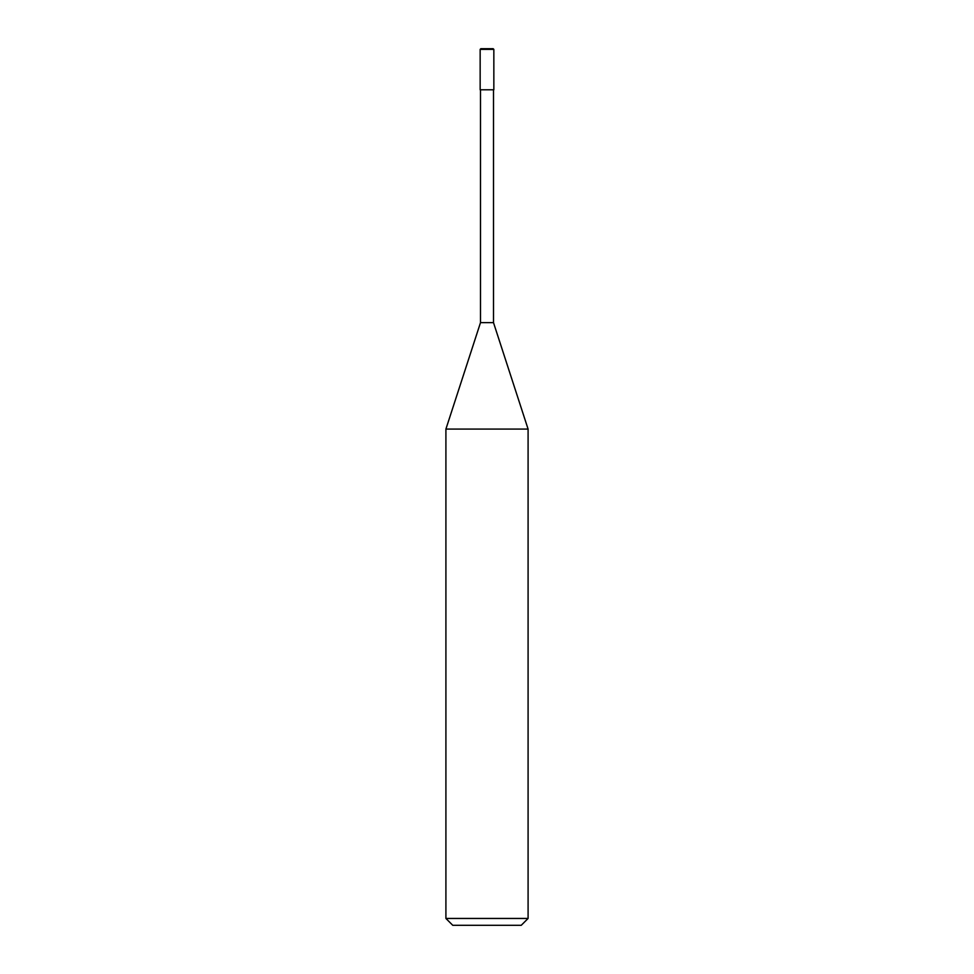 <?xml version="1.0" encoding="UTF-8"?>
<svg xmlns="http://www.w3.org/2000/svg" width="974" height="974" viewBox="0 0 974 974"><rect width="100%" height="100%" fill="white"/><g stroke="black" fill="none" stroke-linecap="round" stroke-linejoin="round"><path stroke-width="1.46" d="M480.158 89.791L493.842 89.791L493.842 49.382L493.161 48.7L480.839 48.7L480.158 49.382L480.158 89.791L480.158 49.382L480.839 48.7L493.161 48.7L493.842 49.382L480.158 49.382L493.842 49.382L493.842 89.791L480.158 89.791M452.764 925.3L521.236 925.3L528.091 918.458L528.091 429.084L493.501 322.637L493.501 89.791L493.501 322.637L480.499 322.637L445.909 429.084L445.909 918.458L452.764 925.3L445.909 918.458L445.909 429.084L480.499 322.637L480.499 89.791L480.499 322.637L493.501 322.637L528.091 429.084L445.909 429.084L528.091 429.084L528.091 918.458L445.909 918.458L528.091 918.458L521.236 925.3L452.764 925.3"/></g></svg>
